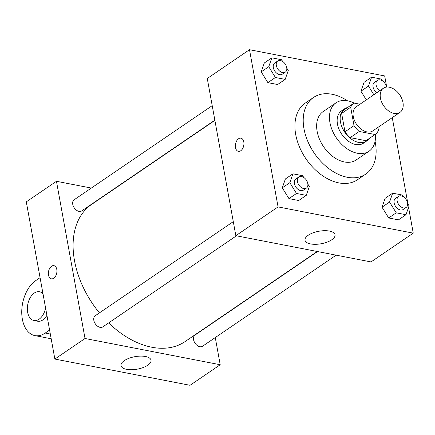 <?xml version="1.0" encoding="UTF-8"?>
<svg xmlns="http://www.w3.org/2000/svg" width="435" height="435" viewBox="0 0 435 435"><rect width="100%" height="100%" fill="white"/><g stroke="black" fill="none" stroke-linecap="round" stroke-linejoin="round"><path stroke-width="0.65" d="M380.435 98.114A14.643 9.722 -124.3 0 1 383.452 88.202A14.643 9.722 -124.3 0 1 399.732 94.825A14.643 9.722 -124.3 0 1 399.95 112.399A14.643 9.722 -124.3 0 1 388.498 110.827A14.643 9.722 -124.3 0 1 380.435 98.114M399.95 112.399L372.8 130.902A14.643 9.722 -124.3 0 1 361.349 129.331A14.643 9.722 -124.3 0 1 353.291 116.618A14.643 9.722 -124.3 0 1 356.308 106.706L383.452 88.202M366.313 140.478A18.901 12.55 -124.3 0 1 366.15 140.592A18.901 12.55 -124.3 0 1 365.987 140.701L350.18 137.634L359.228 131.462L375.035 134.529A18.901 12.55 -124.3 0 0 375.198 134.42A18.901 12.55 -124.3 0 0 378.428 130.364L377.895 127.433M359.952 104.221L354.074 103.079A18.901 12.55 -124.3 0 0 353.911 103.187A18.901 12.55 -124.3 0 0 350.681 107.244L354.019 125.628A18.901 12.55 -124.3 0 0 359.228 131.462M350.681 107.244L341.633 113.415L344.971 131.794L354.019 125.628M341.633 113.415A18.901 12.55 -124.3 0 1 344.857 109.354L353.911 103.187M350.18 137.634A18.901 12.55 -124.3 0 1 344.971 131.794M347.549 107.521A19.526 12.963 55.7 0 0 344.509 108.837A19.526 12.963 55.7 0 0 344.797 132.273A19.526 12.963 55.7 0 0 366.504 141.109A19.526 12.963 55.7 0 0 368.842 138.76M366.504 141.109L363.486 143.164A19.526 12.963 -124.3 0 1 348.217 141.065A19.526 12.963 -124.3 0 1 337.468 124.116A19.526 12.963 -124.3 0 1 341.491 110.898L344.509 108.837M365.987 140.701L375.035 134.529M354.253 103.111A29.286 19.444 55.7 0 0 347.728 100.828A29.286 19.444 55.7 0 0 335.994 102.829A29.286 19.444 55.7 0 0 336.424 137.982A29.286 19.444 55.7 0 0 368.989 151.228A29.286 19.444 55.7 0 0 375.41 134.274M335.994 102.829L323.172 111.567A29.286 19.444 55.7 0 0 323.602 146.72A29.286 19.444 55.7 0 0 356.167 159.966L368.989 151.228M347.424 100.773A46.371 30.787 55.7 0 0 332.133 94.281A46.371 30.787 55.7 0 0 313.548 97.451A46.371 30.787 55.7 0 0 314.233 153.109A46.371 30.787 55.7 0 0 365.791 174.087A46.371 30.787 55.7 0 0 375.079 141.342M365.791 174.087L357.494 179.737A46.371 30.787 -124.3 0 1 321.231 174.761A46.371 30.787 -124.3 0 1 295.702 134.497A46.371 30.787 -124.3 0 1 305.256 103.106L313.548 97.451M382.43 80.856L381.337 79.088L371.582 77.196L364.041 82.34L360.947 91.214L366.308 99.887L360.947 91.214L368.488 86.076L373.85 94.743M403.506 196.837L402.413 195.07L392.658 193.178L385.116 198.322L382.022 207.196L388.689 217.968L398.444 219.865L405.985 214.721L409.079 205.842L407.6 203.455M386.704 87.054L384.681 75.94L249.5 49.704L278.068 206.908L413.25 233.144L408.557 207.332M407.959 204.042L392.261 117.64M282.696 61.504L281.603 59.736L271.848 57.839L264.306 62.983L261.212 71.862L267.878 82.634L277.633 84.526L285.175 79.387L288.269 70.508L286.79 68.116M303.771 177.485L302.678 175.718L292.924 173.821L285.382 178.964L282.293 187.844L288.954 198.616L298.709 200.508L306.251 195.369L309.345 186.49L307.866 184.097M413.25 233.144L371.022 261.93L235.841 235.694L207.272 78.49L249.5 49.704M235.841 235.694L278.068 206.908M308.284 235.226A15.252 6.351 -10.3 0 1 324.477 230.691A15.252 6.351 -10.3 0 1 335.032 234.775A15.252 6.351 -10.3 0 1 321.155 243.752A15.252 6.351 -10.3 0 1 305.011 240.229A15.252 6.351 -10.3 0 1 308.284 235.226M238.38 151.342A6.71 4.171 101 0 1 235.509 147.579A6.71 4.171 101 0 1 236.694 140.869A6.71 4.171 101 0 1 240.936 138.167A6.71 4.171 101 0 1 243.747 145.546A6.71 4.171 101 0 1 238.375 151.342A6.71 4.171 101 0 1 235.509 147.579A6.71 4.171 101 0 1 236.694 140.869A6.71 4.171 101 0 1 240.936 138.167M99.43 312.885A82.982 55.093 -124.3 0 1 74.499 260.625A82.982 55.093 -124.3 0 1 91.595 204.45L214.89 120.397M317.24 251.49L185.076 341.584A82.982 55.093 -124.3 0 1 108.647 322.911M233.29 221.638L95.211 315.761A6.737 4.47 55.7 0 0 95.308 323.847A6.737 4.47 55.7 0 0 102.801 326.897L236.422 235.808M214.846 120.163L81.726 210.915A6.737 4.47 -124.3 0 1 76.457 210.192A6.737 4.47 -124.3 0 1 72.748 204.341A6.737 4.47 -124.3 0 1 74.135 199.779L212.209 105.656M336.157 255.16L202.536 346.249A6.737 4.47 -124.3 0 1 197.267 345.526A6.737 4.47 -124.3 0 1 193.559 339.681A6.737 4.47 -124.3 0 1 194.945 335.119L317.539 251.55M110.245 191.737L109.941 191.677L110.245 191.737M54.864 359.06L26.296 201.856L56.458 181.297L91.323 188.061L56.458 181.297L85.026 338.501L220.208 364.737L215.271 337.565L220.208 364.737L190.046 385.296L54.864 359.06L85.026 338.501L220.208 364.737M292.924 173.821L289.835 182.7L296.496 193.472L306.251 195.369M306.398 188.105L303.385 190.16A6.737 4.47 -124.3 0 1 298.116 189.437A6.737 4.47 -124.3 0 1 294.408 183.592A6.737 4.47 -124.3 0 1 295.795 179.03L298.812 176.974A6.737 4.47 -124.3 0 1 306.3 180.019A6.737 4.47 -124.3 0 1 306.398 188.105A6.737 4.47 -124.3 0 1 301.129 187.382A6.737 4.47 -124.3 0 1 297.42 181.531A6.737 4.47 -124.3 0 1 298.812 176.974M285.382 178.964L282.293 187.844L289.835 182.7M282.293 187.844L288.954 198.616L296.496 193.472M288.954 198.616L298.709 200.508M392.658 193.178L389.564 202.058L396.231 212.829L405.985 214.721M406.132 207.462L403.114 209.518A6.737 4.47 -124.3 0 1 397.846 208.795A6.737 4.47 -124.3 0 1 394.137 202.944A6.737 4.47 -124.3 0 1 395.529 198.387L398.542 196.326A6.737 4.47 -124.3 0 1 406.034 199.377A6.737 4.47 -124.3 0 1 406.132 207.462A6.737 4.47 -124.3 0 1 400.863 206.739A6.737 4.47 -124.3 0 1 397.155 200.888A6.737 4.47 -124.3 0 1 398.542 196.326M385.116 198.322L382.022 207.196L389.564 202.058M382.022 207.196L388.689 217.968L396.231 212.829M388.689 217.968L398.444 219.865M271.848 57.839L268.754 66.718L275.42 77.49L285.175 79.387M285.322 72.123L282.304 74.178A6.737 4.47 -124.3 0 1 277.035 73.455A6.737 4.47 -124.3 0 1 273.327 67.61A6.737 4.47 -124.3 0 1 274.719 63.048L277.731 60.992A6.737 4.47 -124.3 0 1 285.224 64.037A6.737 4.47 -124.3 0 1 285.322 72.123A6.737 4.47 -124.3 0 1 280.053 71.4A6.737 4.47 -124.3 0 1 276.345 65.549A6.737 4.47 -124.3 0 1 277.731 60.992M264.306 62.983L261.212 71.862L268.754 66.718M261.212 71.862L267.878 82.634L275.42 77.49M267.878 82.634L277.633 84.526M371.582 77.196L368.488 86.076M376.732 92.78A6.737 4.47 -124.3 0 1 373.061 86.962A6.737 4.47 -124.3 0 1 374.448 82.405L377.466 80.344A6.737 4.47 -124.3 0 1 382.8 81.122A6.737 4.47 -124.3 0 1 386.47 87.082M364.041 82.34L360.947 91.214M379.744 90.725A6.737 4.47 -124.3 0 1 376.079 84.907A6.737 4.47 -124.3 0 1 377.466 80.344M53.929 265.649A6.71 4.171 -79 0 0 51.558 266.231A6.71 4.171 -79 0 0 48.361 273.294A6.71 4.171 -79 0 0 51.368 278.824A6.71 4.171 101 0 1 48.361 273.294A6.71 4.171 101 0 1 51.553 266.231A6.71 4.171 101 0 1 53.924 265.649A6.71 4.171 101 0 1 56.74 273.028A6.71 4.171 101 0 1 51.368 278.824M56.458 181.297L85.026 338.501M147.764 365.204A15.252 6.351 -10.3 0 1 131.571 369.739A15.252 6.351 -10.3 0 1 121.022 365.656A15.252 6.351 -10.3 0 1 134.893 356.678A15.252 6.351 -10.3 0 1 151.037 360.202A15.252 6.351 -10.3 0 1 147.764 365.204M46.92 315.331A14.643 9.097 101 0 1 37.671 321.226L33.914 320.497A14.643 9.097 101 0 1 27.655 312.292A14.643 9.097 101 0 1 30.238 297.649A14.643 9.097 101 0 1 39.493 291.749A14.643 9.097 101 0 1 43.011 293.832M49.595 330.067L45.218 333.052A29.286 18.194 101 0 1 34.876 335.603A29.286 18.194 101 0 1 21.75 311.465A29.286 18.194 101 0 1 35.697 280.651L40.074 277.666M45.593 308.051A14.643 9.097 101 0 1 33.914 320.497M50.319 334.042L45.218 333.052M366.15 140.592L375.198 134.42M39.493 291.749L42.75 292.38M51.178 338.767L34.876 335.603"/></g></svg>
